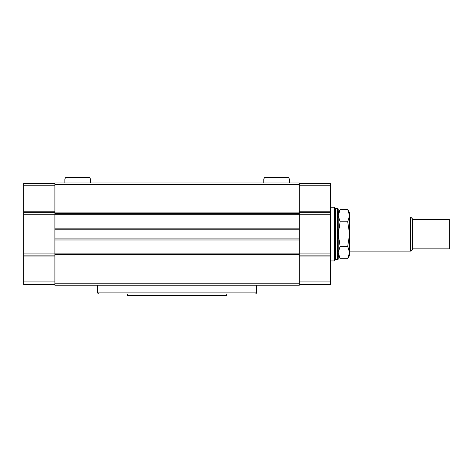 <?xml version="1.0" encoding="UTF-8"?>
<svg xmlns="http://www.w3.org/2000/svg" width="473" height="473" viewBox="0 0 473 473"><rect width="100%" height="100%" fill="white"/><g stroke="black" fill="none" stroke-linecap="round" stroke-linejoin="round"><path stroke-width="0.71" d="M334.825 209.078L335.392 208.51L337.734 208.51L338.236 209.013L338.236 259.157L337.734 259.594M299.303 184.352L54.909 184.352L54.909 182.933L299.303 182.933L299.303 213.412L54.909 213.412L54.909 285.237L299.303 285.237L299.303 283.818L54.909 283.818M54.909 184.352L54.909 213.412M299.303 213.412L299.303 239.982L54.909 239.977L299.303 239.982L299.303 253.871L54.909 253.871M299.303 283.818L299.303 253.871M54.909 185.203L23.65 185.203L23.65 183.5L54.909 183.5M23.65 185.203L23.65 211.206L54.909 211.206M23.65 211.206L23.65 212.288L54.909 212.288M54.909 256.963L23.65 256.963L23.65 212.288M23.65 256.963L23.65 281.932L54.909 281.932M23.65 281.932L23.65 284.669L54.909 284.669M299.303 185.203L330.562 185.203L330.562 183.5L299.303 183.5M330.562 185.203L330.562 211.206L299.303 211.206M330.562 211.206L330.562 212.288L299.303 212.288M299.303 256.963L330.562 256.963L330.562 212.288M330.562 256.963L330.562 281.932L299.303 281.932M330.562 281.932L330.562 284.669L299.303 284.669M256.679 292.911L97.539 292.911L98.674 294.046L255.538 294.046L256.679 292.911L256.679 285.237M97.539 292.911L97.539 285.237M330.846 234.082L330.846 260.942L334.541 260.942L334.541 207.227L330.846 207.227L330.846 234.082M334.541 207.227L334.541 260.942M335.392 208.51L335.392 259.659L337.734 259.659M338.236 209.078L337.669 208.51L337.669 259.659L338.236 259.092M347.702 258.696L349.606 252.541L349.606 255.396L347.702 258.696L340.14 258.696L338.236 252.541L340.14 258.696L338.236 252.541L340.14 246.392L338.236 252.541M338.236 234.082L340.14 246.392L347.702 246.392L349.606 234.082L347.702 221.778L340.14 221.778L338.236 234.082M349.606 212.773L347.702 209.474L349.606 215.629L349.606 212.773L347.702 209.474L349.606 215.629L347.702 221.778L349.606 215.629L347.702 209.474L340.14 209.474L338.236 215.629L340.14 221.778M349.606 215.629L349.606 252.541L347.702 246.392M349.606 217.036L410.665 217.036L410.665 251.133L349.606 251.133M410.665 217.036L412.409 218.774L412.409 249.389L410.665 251.133M412.409 219.306L449.35 219.306L449.35 248.863L412.409 248.863M127.515 294.046L127.515 295.465L226.697 295.465L226.697 294.046M77.643 177.535L89.61 177.535L90.432 178.954L64.854 178.954L65.676 177.535L77.643 177.535M276.569 177.535L288.536 177.535L289.358 178.954L263.78 178.954L264.602 177.535L276.569 177.535M299.303 212.117L54.909 212.117M299.303 238.883L54.909 238.883M299.303 229.228L54.909 229.228M299.303 255.994L54.909 255.994M299.303 228.134L54.909 228.134L299.303 228.128M299.303 213.595L54.909 213.595L299.303 213.601M299.303 214.299L54.909 214.299M299.303 254.699L54.909 254.699M299.303 254.575L54.909 254.575L299.303 254.569M23.65 214.234L54.909 214.234M23.65 253.936L54.909 253.936M23.65 255.881L54.909 255.881M330.562 214.234L299.303 214.234M330.562 253.936L299.303 253.936M330.562 255.881L299.303 255.881M334.825 259.092L335.392 259.659M338.236 255.396L340.14 258.696L338.236 255.396M338.236 212.773L340.14 209.474M90.432 182.933L90.432 178.954M64.854 182.933L64.854 178.954M289.358 182.933L289.358 178.954M263.78 182.933L263.78 178.954"/></g></svg>
